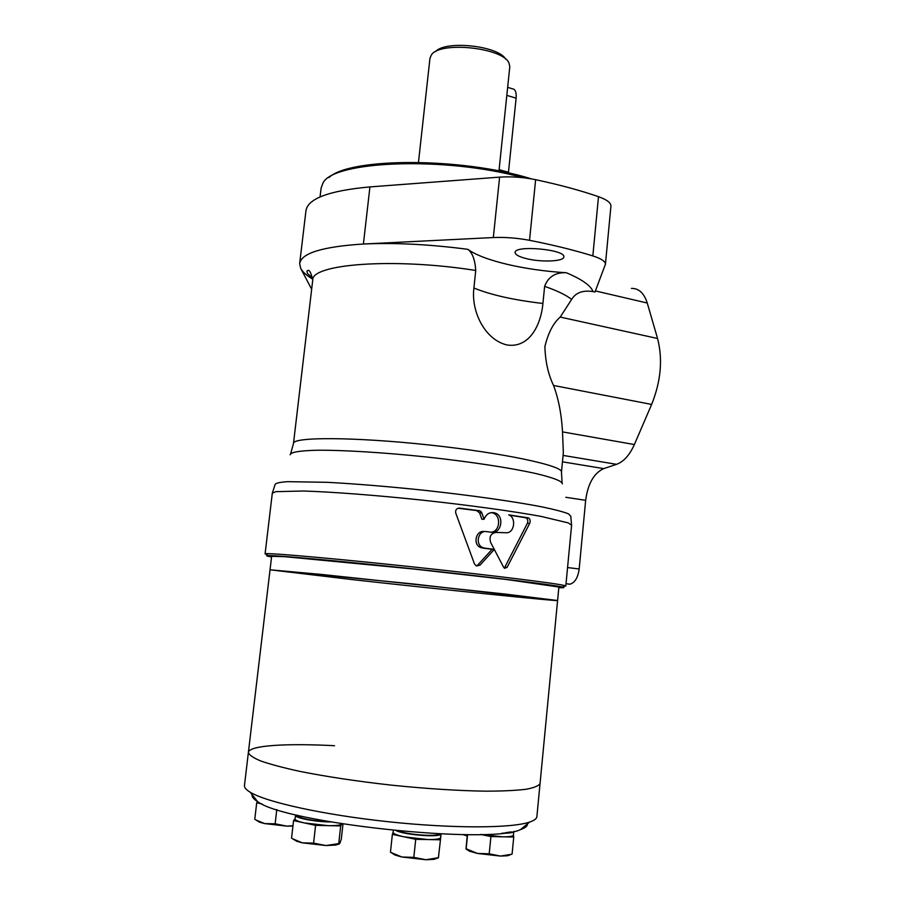 <?xml version="1.0" encoding="UTF-8"?>
<svg xmlns="http://www.w3.org/2000/svg" width="905" height="905" viewBox="0 0 905 905"><rect width="100%" height="100%" fill="white"/><g stroke="black" fill="none" stroke-linecap="round" stroke-linejoin="round"><path stroke-width="1.36" d="M479.526 510.669L481.166 511.721M562.073 482.682L561.473 472.105L563.34 452.772L562.514 431.889C561.541 414.366 558.555 398.901 553.543 385.462C548.226 374.455 545.342 361.491 544.889 346.57C548.226 332.802 553.34 322.972 560.229 317.067L571.621 299.419C575.716 292.654 582.854 290.03 593.024 291.568C590.795 285.573 581.87 279.283 566.259 272.722C555.365 272.292 548.159 276.84 544.629 286.353L542.921 303.469C540.828 326.173 528.644 348.436 506.891 344.941C484.775 339.703 470.917 311.286 473.903 288.016C491.053 294.985 514.063 300.132 542.921 303.469M631.396 288.401C638.794 288.231 644.077 293.107 647.256 303.028L657.562 338.493C662.913 359.285 660.933 381.265 651.634 404.433L634.382 444.547C629.62 455.136 623.669 461.731 616.543 464.333L603.714 468.62C593.906 473.134 587.888 483.689 585.659 500.307L579.177 568.985C577.967 577.582 574.947 582.639 570.105 584.166L568.114 584.121M605.434 264.237C605.49 261.409 601.282 258.638 592.832 255.923L598.499 196.679C606.882 199.688 611.033 202.822 610.932 206.102L605.434 264.237L594.981 292.021L593.024 291.568M566.259 272.722C525.239 270.357 483.168 260.64 467.84 249.328C472.387 252.665 475.023 259.712 475.736 270.471L473.903 288.016M478.892 510.567L476.675 510.59L479.627 512.931L481.856 519.255L484.073 519.266L481.845 512.92L479.752 510.748L459.48 508.112C456.437 508.361 455.192 510.024 455.758 513.112L474.446 563.883L476.369 565.987L479.955 565.184L494.368 549.38L480.815 547.615C472.557 544.765 475.781 530.025 484.266 531.563M476.675 510.59L458.134 508.248M479.955 565.184L477.738 565.048L476.313 565.964M477.738 565.048L492.139 549.29L482.569 548.079M507.105 567.322L529.73 523.35C530.602 520.861 530.16 519.029 528.43 517.875L508.701 514.877C516.597 517.49 514.436 533.418 506.212 532.74L495.906 532.434C490.691 533.43 488.96 536.801 490.702 542.559L503.644 567.299L504.651 568.329L507.105 567.322L504.843 567.186L504.153 567.989M504.843 567.186L527.366 523.339C528.226 520.839 527.796 519.018 526.077 517.864L528.43 517.875M528.034 517.751L526.077 517.864M525.681 517.739L509.311 515.149M506.212 532.74L495.25 532.434M491.291 512.592L492.886 512.988C501.415 515.669 500.035 531.574 491.211 532.231M459.48 508.112L458.745 508.124M563.566 586.259L565.806 586.021L564.471 585.512C556.439 583.386 491.596 575.309 415.293 567.164C339.002 558.996 274.283 553.238 266.375 553.656L265.086 553.883L267.077 554.55M480.815 547.615L483.044 547.706C474.763 544.833 478.021 530.047 486.483 531.608L491.46 532.253C501.381 534.131 504.685 516.031 495.114 512.977C489.978 511.698 486.302 513.791 484.073 519.266M483.044 547.706L484.797 548.17M492.139 549.29L494.368 549.38L492.128 549.278M558.826 587.662C563.951 587.877 565.206 587.673 562.605 587.051C554.573 585.015 490.453 577.107 415.101 569.053C339.748 560.998 275.765 555.218 267.88 555.557C265.357 555.625 266.579 556.089 271.557 556.948M592.832 255.923C574.404 250.199 553.306 244.995 529.527 240.311C517.128 237.981 505.069 237.053 493.327 237.551L363.403 244.022C322.508 246.646 301.263 253.174 299.657 263.604L300.72 268.434L311.659 289.249M598.499 196.679C580.218 190.367 559.267 184.711 535.636 179.699C523.328 177.21 511.314 176.351 499.605 177.131L369.93 186.905C329.081 190.661 307.757 198.602 305.958 210.729L299.679 263.4M526.552 258.672C541.45 262.439 564.064 261.477 563.838 256.941C565.817 249.463 514.413 244.791 515.126 252.506C515.262 254.746 519.074 256.805 526.552 258.672M507.648 87.355L512.366 88.781C515.273 89.086 516.529 92.208 516.122 98.159L508.395 172.968M505.691 59.176C498.644 45.77 445.339 40.012 435.599 51.608M498.96 170.988L509.798 66.721L508.983 63.056C503.078 47.694 440.305 40.985 431.504 54.775L429.977 58.192L418.472 162.323M531.552 178.907C461.822 157.131 349.545 157.47 328.945 177.561M523.226 177.719C444.785 155.943 331.739 160.819 322.814 183.444L321.094 188.183L320.053 196.939M353.142 579.698C439.208 589.245 558.215 601.452 557.593 600.524L505.307 594.076L321.875 574.471L270.041 569.799L353.142 579.698M558.894 587.028L506.755 579.528L415.112 569.166L284.724 556.677L271.636 556.315L270.041 569.788L413.517 584.008L557.593 600.524L558.894 587.017M540.07 783.413L540.059 783.504C538.814 785.868 534.074 787.791 525.828 789.307C515.567 790.518 502.162 791.14 485.589 791.174C458.077 790.744 426.855 788.753 391.944 785.201C357.068 781.298 326.207 776.66 299.34 771.275C283.242 767.745 270.369 764.318 260.708 760.969C253.095 757.768 248.988 754.894 248.389 752.338C249.294 745.392 286.285 743.186 334.556 745.709M513.418 834.964L513.746 837.023L490.917 836.559L489.209 853.8L500.488 856.073L511.619 854.252M513.746 837.023L512.083 854.116M511.495 854.297L507.535 855.757L500.488 856.073L477.41 853.438L489.209 853.8M467.331 834.602L466.03 848.72L477.41 853.438L469.548 851.232L466.098 849.071M467.58 834.602L466.143 848.879M490.917 836.559L480.668 834.455M464.073 834.591L467.206 835.801M513.407 834.896L513.418 835.043C513.022 836.299 509.345 836.876 502.388 836.797L480.713 834.444M527.502 823.822C527.57 826.05 525.194 827.996 520.386 829.67C488.915 844.897 284.408 823.041 257.597 801.581C253.502 799.047 251.658 796.728 252.088 794.635M536.891 816.536L536.88 816.649C536.654 818.708 534.233 820.507 529.629 822.068C511.54 828.347 452.624 828.629 388.03 821.706C323.424 814.828 266.172 802.124 250.153 792.203C246.07 789.714 244.169 787.452 244.474 785.404L248.377 752.44M536.88 816.649L540.059 783.504C538.814 785.868 534.074 787.791 525.828 789.307C515.567 790.518 502.162 791.14 485.589 791.174C458.077 790.744 426.855 788.753 391.944 785.201C357.068 781.298 326.207 776.66 299.34 771.275C283.242 767.745 270.369 764.318 260.708 760.969C253.095 757.768 248.988 754.894 248.389 752.338L270.041 569.799M440.271 839.795L415.712 839.331L413.823 857.386L425.95 859.75L438.427 857.68L440.961 835.326L438.427 857.68M390.87 852.442L401.854 856.99L413.823 857.386M415.712 839.331L392.374 834.342L390.462 852.193M392.374 834.342L393.143 832.215M315.585 825.371L304.521 822.962L328.187 825.654C336.253 825.779 340.846 825.179 341.966 823.844L340.687 825.937L315.585 825.371L313.583 843.143L325.97 845.542L339.794 843.46L341.309 839.082L342.984 824.003M340.687 825.937L338.742 843.573M339.183 844.026L335.404 845.089L325.97 845.542L302.259 842.827L313.583 843.143M292.326 838.652L302.259 842.827L296.75 841.277L292.96 839.025M330.54 821.944C315.585 821.978 294.385 817.882 295.528 815.224L295.098 818.923C295.12 820.202 298.265 821.559 304.521 822.962L293.559 820.586L291.546 838.177M293.559 820.586L295.12 818.731M276.794 809.556L275.143 823.81L286.953 826.141L292.971 825.733M292.937 826.073L286.953 826.141L264.667 823.595L275.143 823.81M255.651 819.851L264.667 823.595L259.452 822.147L256.307 820.224M261.85 803.866L256.715 802.769L254.769 819.308M256.715 802.769L257.857 801.74M396.379 830.767C406.221 835.191 440.678 837.634 440.961 833.958L440.622 837.544C440.102 838.969 435.905 839.648 428.054 839.569L403.981 836.831C396.831 835.236 393.211 833.72 393.143 832.283L393.336 830.462M438.868 833.856C437.692 836.955 408.053 834.863 398.641 830.982M513.769 831.401L513.769 831.469C513.339 832.736 509.425 833.301 502.026 833.143M511.212 831.887L505.228 832.77M467.195 835.926L462.794 834.568M438.427 857.793L433.891 859.365L425.95 859.75L401.854 856.99L395.089 855.078L391.073 852.555M328.3 821.548C314.589 821.378 296.557 817.758 297.519 815.416L297.541 815.213M560.229 317.067L657.562 338.493M595.4 290.935L647.256 303.028M571.598 525.251L568.317 522.92L541.145 516.416C513.226 511.28 469.243 505.216 422.488 500.148C375.722 495.216 331.569 491.868 303.413 491.008L275.821 491.664L272.303 493.214L265.086 553.871M562.356 483.881C562.265 481.189 553.43 477.738 535.851 473.541C510.556 467.908 470.17 461.731 427.149 457.048C384.127 452.534 343.47 450.057 317.745 450.226C299.827 450.633 290.618 452.161 290.143 454.785M561.473 472.105C563.385 465.77 503.35 452.873 428.461 444.898C353.584 436.866 292.564 436.832 293.48 443.461L290.72 453.552M565.806 586.021L571.598 525.205L570.772 516.189L568.374 513.791C563.363 511.823 554.697 509.538 542.378 506.958C514.911 501.596 470.702 495.318 423.551 490.216C387.442 486.46 355.416 483.824 327.474 482.32L287.473 481.664C279.656 482.218 275.516 483.191 275.063 484.582L272.303 493.214M565.851 497.309L585.659 500.307M562.469 461.822L603.714 468.62M563.091 455.407L616.543 464.333M562.514 431.889L634.382 444.547M553.543 385.462L651.634 404.433M481.845 512.92L479.627 512.931M529.73 523.35L527.366 523.339M467.84 249.328C429.694 244.339 394.885 242.574 363.403 244.022L369.93 186.905M493.327 237.551L499.605 177.131M529.527 240.311L535.636 179.699M567.571 567.548L579.177 568.985M300.72 268.434C302.643 271.986 306.671 275.561 312.791 279.17M571.621 299.419C566.213 295.087 557.22 290.731 544.629 286.353M475.736 270.471C393.732 257.416 310.573 264 312.711 280.301L293.492 443.382M499.096 169.699L508.474 172.233M506.823 95.376L516.122 98.159M477.535 510.759L479.752 510.737M562.605 587.051L564.471 585.512M267.88 555.557L266.375 553.656M570.105 584.166L566.032 583.691M312.757 278.016C304.736 271.602 308.22 273.525 306.84 271.353C308.854 268.57 310.811 271.511 312.734 280.177M492.886 512.988L495.114 512.977M540.059 783.504L557.593 600.524M520.386 829.67L529.629 822.068M257.597 801.581L250.153 792.203M259.452 822.147L258.287 821.288M296.75 841.277L295.652 840.462M335.404 845.089L338.515 843.63M513.418 835.043L513.769 831.469M507.535 855.757L509.481 854.874M433.891 859.365L436.074 858.37M395.089 855.078L393.551 853.913M469.548 851.232L467.274 849.512"/></g></svg>
